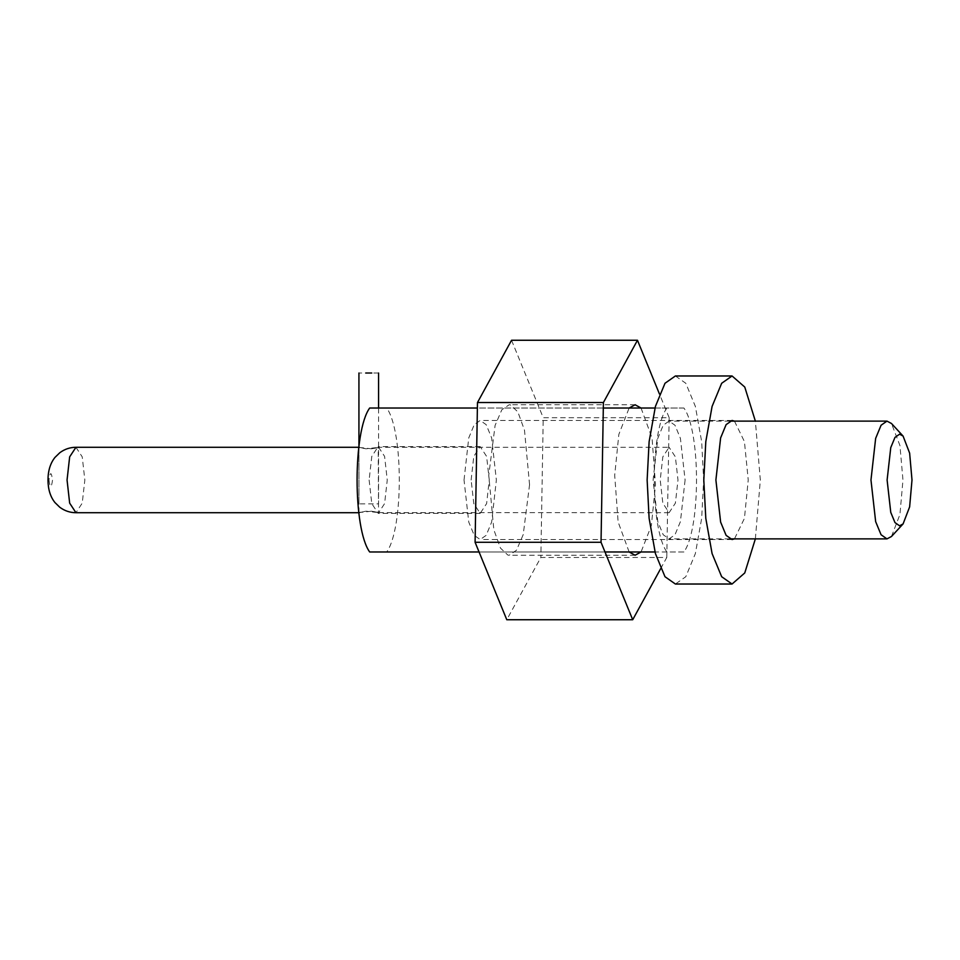 <?xml version="1.0" encoding="UTF-8"?>
<svg xmlns="http://www.w3.org/2000/svg" width="960" height="960" viewBox="0 0 960 960"><rect width="100%" height="100%" fill="white"/><g stroke="black" fill="none" stroke-linecap="round" stroke-linejoin="round"><path stroke-width="0.72" stroke-dasharray="4.8 3.6" d="M471.132 480L473.784 456.408L480.192 446.628L486.612 456.408L489.264 480L486.612 503.592L480.192 513.372L473.784 503.592L471.132 480M369.12 480L371.784 503.592L378.192 513.372L384.6 503.592L387.252 480L384.6 456.408L378.192 446.628L371.784 456.408L369.12 480M734.46 421.116L744.432 441.6L748.236 480L744.432 518.4L734.46 538.884M464.028 480L468.756 437.904L474.24 424.644L480.192 420.456L486.156 424.644L491.64 437.904L496.368 480L491.64 522.096L486.156 535.356L480.192 539.544L474.24 535.356L468.756 522.096L464.028 480M683.916 408.024L666.876 408.024C650.088 431.184 650.088 528.816 666.876 551.976L683.916 551.976C700.704 528.816 700.704 431.184 683.916 408.024L386.712 408.024C403.488 431.184 403.488 528.816 386.712 551.976L369.672 551.976M683.916 551.976L386.712 551.976M369.672 408.024L386.712 408.024M666.876 408.024L654.984 408.024M603.312 408.024L477.384 408.024M666.876 551.976L654.984 551.976M604.992 551.976L479.064 551.976M755.364 538.884L760.332 480L755.364 421.116M675.396 375.972L685.8 383.28L695.376 406.44L701.676 441.708L703.656 480L701.676 518.292L695.376 553.56L685.8 576.72L675.396 584.028M371.412 511.212C357.456 512.856 355.68 512.856 366.084 511.212C380.04 512.856 381.816 512.856 371.412 511.212L378.552 512.604L378.192 447.288L669.096 447.288L662.82 456.864L660.216 480L662.82 503.136L669.096 512.712L675.384 503.136L677.988 480L675.384 456.864L669.096 447.288M358.8 512.712L366.084 511.212M669.096 512.712L378.552 512.604M371.412 448.788C381.816 447.144 380.04 447.144 366.084 448.788C355.68 447.144 357.456 447.144 371.412 448.788L378.552 447.396M366.084 448.788L358.8 447.288M891.48 536.496L899.928 514.524L902.964 480L899.928 445.476L891.48 423.504M685.092 480L680.412 521.64L674.988 534.756L669.096 538.884L663.204 534.756L657.792 521.64L653.1 480L657.792 438.36L663.204 425.244L669.096 421.116L674.988 425.244L680.412 438.36L685.092 480M641.052 408.024L652.056 438.012L655.5 484.716L651.36 525.6L641.052 551.976M629.136 551.976L618.132 521.988L614.7 475.284L618.84 434.4L629.136 408.024M529.56 484.716L524.496 430.236L517.86 411.912L510.444 404.904L509.16 404.76L501.828 409.764L495.096 425.412L488.76 475.284L493.836 529.764L500.46 548.088L507.876 555.096L509.16 555.24L516.492 550.236L523.224 534.588L529.56 484.716M660.636 568.704L666.78 557.46L540.852 557.46L506.784 619.74M666.78 557.46L669.168 417.72L543.228 417.72L540.852 557.46M669.168 417.72L659.472 394.044M511.548 340.26L543.228 417.72M378.564 373.02L358.932 373.02M358.932 446.256L358.932 503.88L378.564 503.88L378.564 408.024M48.984 480C50.172 488.436 51.36 488.436 52.536 480C51.36 471.564 50.172 471.564 48.984 480M75.948 447.288L82.236 456.864L84.84 480L82.236 503.136L75.948 512.712M480.192 446.628L378.192 446.628M480.192 513.372L378.192 513.372M732.06 420.456L480.192 420.456M732.06 539.544L480.192 539.544M358.932 512.604L358.932 447.396M729.672 421.116L669.096 421.116M729.672 538.884L669.096 538.884M635.1 555.24L509.16 555.24M635.1 404.76L509.16 404.76"/><path stroke-width="1.44" d="M734.46 538.884L732.06 539.544L726.108 535.356L720.624 522.096L715.896 480L720.624 437.904L726.108 424.644L732.06 420.456L734.46 421.116M654.984 408.024L603.312 408.024M477.384 408.024L369.672 408.024C352.884 431.184 352.884 528.816 369.672 551.976L479.064 551.976M654.984 551.976L604.992 551.976M755.364 421.116L744.768 387.06L732.06 375.972L721.668 383.28L712.08 406.44L705.792 441.708L703.8 480L705.792 518.292L712.08 553.56L721.668 576.72L732.06 584.028L744.768 572.94L755.364 538.884M732.06 584.028L675.396 584.028L664.992 576.72L655.416 553.56L649.116 518.292L647.136 480L649.116 441.708L655.416 406.44L664.992 383.28L675.396 375.972L732.06 375.972M912 480L909.636 506.856L903.072 523.932L899.556 525.804L894.972 522.588L890.76 512.388L887.112 480L890.76 447.612L894.972 437.412L899.556 434.196L903.072 436.068L909.636 453.144L912 480M903.072 436.068L891.48 423.504L886.968 421.116L881.076 425.244L875.652 438.36L870.972 480L875.652 521.64L881.076 534.756L886.968 538.884L891.48 536.496L903.072 523.932M641.052 551.976L635.1 555.24L629.136 551.976M629.136 408.024L635.1 404.76L641.052 408.024M603.408 402.54L601.032 542.28L475.092 542.28L477.48 402.54L511.548 340.26L637.476 340.26L603.408 402.54L477.48 402.54M601.032 542.28L632.712 619.74L506.784 619.74L475.092 542.28M632.712 619.74L660.636 568.704M659.472 394.044L637.476 340.26M365.748 373.02L371.748 373.02L365.748 373.02M75.948 447.288C70.056 447.324 64.68 449.124 59.832 452.7L54.936 457.452C50.328 463.272 48.012 470.796 48 480.06C48.048 489.3 50.352 496.788 54.924 502.524L59.796 507.276C64.656 510.864 70.044 512.676 75.948 512.712L69.66 503.136L67.056 480L69.66 456.864L75.948 447.288L359.304 447.288M75.948 512.712L359.304 512.712M886.968 421.116L729.672 421.116M886.968 538.884L729.672 538.884M378.564 408.024L378.564 373.02M358.932 446.256L358.932 373.02"/></g></svg>
